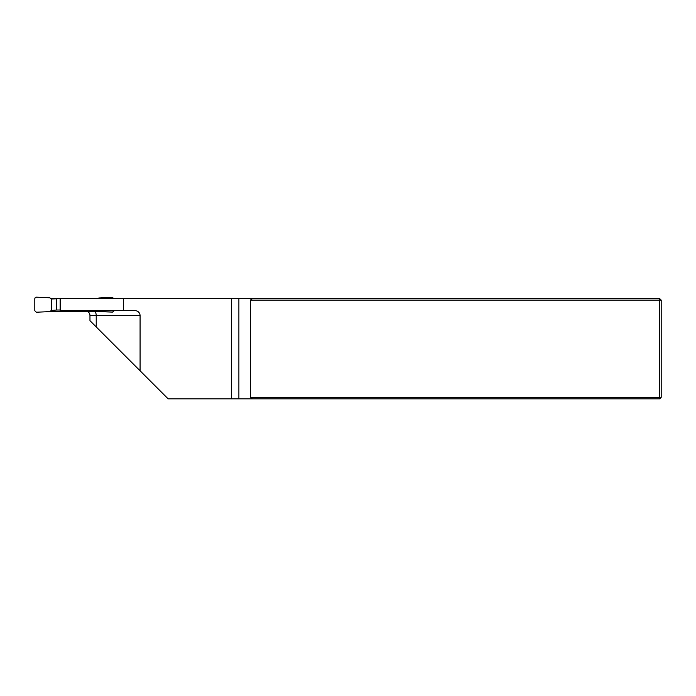 <?xml version="1.0" encoding="UTF-8"?>
<svg xmlns="http://www.w3.org/2000/svg" width="696" height="696" viewBox="0 0 696 696"><rect width="100%" height="100%" fill="white"/><g stroke="black" fill="none" stroke-linecap="round" stroke-linejoin="round"><path stroke-width="1.04" d="M96.231 326.937L96.231 315.662L89.967 315.662L89.967 320.673L140.079 370.777L140.079 315.662A5.011 5.011 0 0 0 135.067 310.651L60.143 310.651L60.143 298.662M49.929 311.608L36.349 312.226L34.8 310.729L34.8 298.654L35.192 297.653L36.349 297.166L49.86 297.775L50.747 298.619L123.618 298.619L123.618 310.651M140.079 370.777L168.136 398.834L238.885 398.834L238.885 298.619L123.618 298.619M238.885 298.619L659.695 298.619L661.2 300.124L661.2 397.338L659.695 398.834L238.885 398.834M60.587 298.619L60.143 310.651M231.455 398.834L231.455 298.619M250.316 300.124L250.316 397.338L659.695 397.338L659.695 300.124L250.316 300.124L252.465 298.619M252.465 398.834L250.316 397.338M659.695 398.834L659.695 397.338L661.2 397.338M661.2 300.124L659.695 300.124L659.695 298.619M89.967 315.662A5.011 5.011 0 0 0 87.296 311.225M56.75 298.654L56.759 310.016L51.635 310.477L51.521 298.984L60.587 298.654M56.759 310.016L60.143 310.016M113.926 310.607L113.535 311.582L112.352 312.104L98.806 311.599L97.979 310.712L97.979 311.373L50.747 311.338L50.747 310.842L50.016 311.573L50.747 311.338M113.692 311.373L112.361 312.13L113.639 311.46L112.369 312.043L98.867 311.53M112.369 312.043L107.141 311.851M112.361 312.095L113.735 311.312M98.867 311.599L97.979 311.373M97.979 310.712L97.205 310.355M97.979 298.749L98.797 297.992L112.378 297.305L113.926 298.801M50.747 298.619L51.521 298.984M51.521 310.477L50.747 310.842M140.079 315.662L96.231 315.662A5.011 2.923 90 0 0 94.673 311.225M51.635 311.225L51.635 310.477M97.092 311.225L97.092 310.651"/></g></svg>
